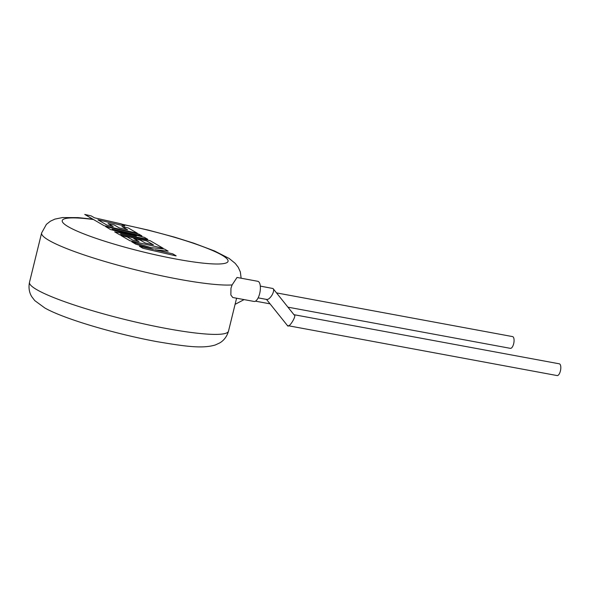 <?xml version="1.0" encoding="UTF-8"?>
<svg xmlns="http://www.w3.org/2000/svg" width="590" height="590" viewBox="0 0 590 590"><rect width="100%" height="100%" fill="white"/><g stroke="black" fill="none" stroke-linecap="round" stroke-linejoin="round"><path stroke-width="0.89" d="M124.719 225.889L121.282 223.883L94.466 217.806L91.17 215.888L84.754 214.428L104.113 225.705L137.345 233.242L128.237 227.932L121.916 226.501L127.595 229.812L119.342 227.939L114.172 224.93L108.029 223.536L113.206 226.553L107.019 225.151L97.903 219.812L124.697 225.985M98.191 219.981L100.75 220.557M84.754 214.428L93.242 219.487M110.861 229.635L136.393 236.059L114.666 231.855L119.807 234.842L146.711 240.941L153.4 244.835L145.147 242.969L139.97 239.953L133.834 238.567L139.011 241.583L132.824 240.174L127.329 236.974L121.009 235.543L129.925 240.735L163.157 248.265L150.162 240.698L120.581 234.001L147.677 239.252L144.462 237.379L112.144 229.134L141.866 235.867L138.798 234.083L105.566 226.553L110.839 229.731M176.108 255.809L172.678 253.811L154.639 249.725L168.172 251.185L164.499 249.054L151.055 247.638L131.821 241.841L135.796 244.157L153.614 249.489L139.447 246.281L142.883 248.279L176.085 255.905M260.315 286.106L273.015 288.525L294.196 314.994M273.015 288.525C274.121 289.631 273.775 291.866 271.961 295.207C269.866 298.393 268.067 299.779 266.54 299.359M293.901 314.736C297.648 314.315 288.871 329.006 287.433 325.569L266.496 299.41M287.433 325.569L557.137 375.572A5.974 2.404 -79.5 0 0 560.5 370.55A5.974 2.404 -79.5 0 0 559.637 363.934A5.974 2.404 -79.5 0 0 559.313 363.816L293.953 314.684M232.106 284.926L230.963 288.237L230.86 294.993L232.762 297.507L254.076 301.453A10.244 4.115 -79.5 0 0 259.681 293.555A10.244 4.115 -79.5 0 0 257.808 281.305L237.025 277.455L232.106 284.926A102.453 13.371 -166.2 0 1 178.512 279.173A102.453 13.371 -166.2 0 1 41.617 232.962L46.411 224.347L50.408 221.191L54.922 219.104L62.584 217.548L78.079 217.614L92.689 219.163M276.599 292.906L512.57 336.595A5.974 2.404 100.5 0 1 513.661 343.741A5.974 2.404 100.5 0 1 510.394 348.351L287.964 307.169M228.5 331.16C226.361 338.594 221.693 341.817 219.679 342.945L215.335 344.966C202.267 348.911 185.113 346.374 157.051 341.662C115.131 333.955 63.727 318.806 44.825 307.98L34.751 300.59L31.845 296.8C30.584 294.86 27.951 289.845 29.5 282.286A102.453 13.371 13.8 0 0 166.395 328.497A102.453 13.371 13.8 0 0 228.5 331.16L236.59 298.216M102.218 220.785A85.38 11.144 13.8 0 0 98.641 220.24M93.493 219.524A85.38 11.144 13.8 0 0 73.521 229.466A85.38 11.144 13.8 0 0 176.314 259.099A85.38 11.144 13.8 0 0 223.551 256.119A85.38 11.144 13.8 0 0 122.145 224.384M41.617 232.962L29.5 282.286M241.133 278.215L240.351 271.99L238.279 267.336L235.24 263.398L229.171 258.464L214.554 250.979L193.697 243.146L174.581 237.158L148.422 230.13L121.717 224.134M255.485 301.151L270.028 303.843M235.085 304.344L244.09 299.602M258.14 297.862L266.887 299.484"/></g></svg>
